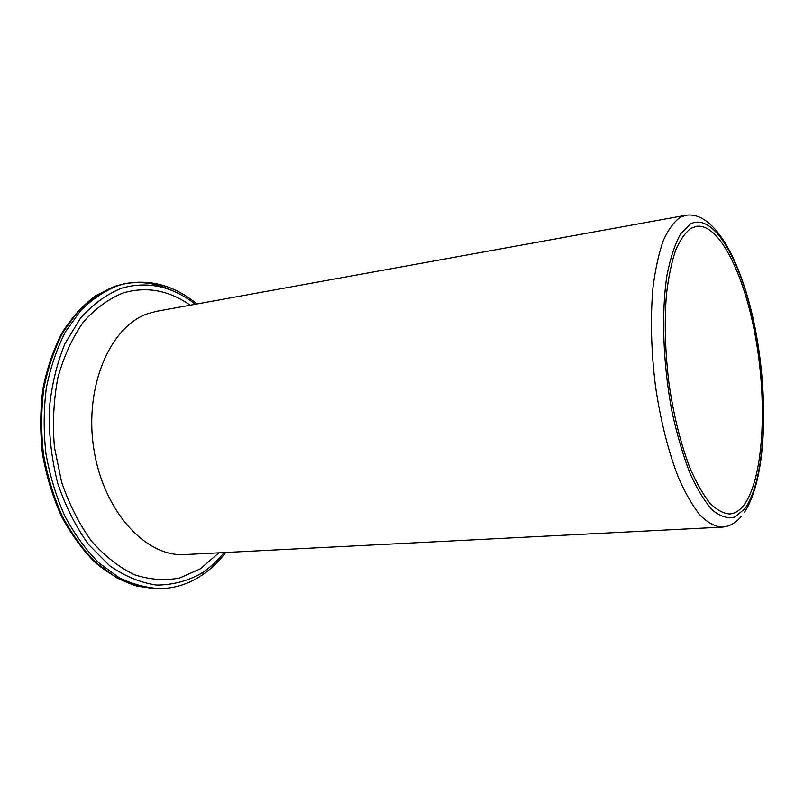 <?xml version="1.0" encoding="UTF-8"?>
<svg xmlns="http://www.w3.org/2000/svg" width="804" height="804" viewBox="0 0 804 804"><rect width="100%" height="100%" fill="white"/><g stroke="black" fill="none" stroke-linecap="round" stroke-linejoin="round"><path stroke-width="1.21" d="M744.001 504.952C762.986 479.375 767.388 407.779 756.463 342.504C745.7 277.199 719.881 222.788 696.274 226.336L690.998 228.306C685.229 232.587 680.094 239.944 675.581 250.366C671.541 262.486 668.496 277.119 666.466 294.284C664.235 322.123 665.119 352.242 669.139 384.644C673.943 416.753 680.978 444.773 690.244 468.712C696.535 483.073 703.088 494.53 709.882 503.103C716.676 509.867 723.238 513.495 729.57 513.987C734.896 513.615 739.71 510.6 744.001 504.952M115.977 285.943C102.47 291.159 89.897 299.52 78.249 311.037L62.983 332.273C54.381 349.006 47.989 367.729 43.828 388.443C41.104 409.899 40.974 431.778 43.446 454.069C47.396 476.099 53.667 496.802 62.28 516.198C72.028 534.369 83.314 549.906 96.128 562.78L116.469 577.684C130.67 584.629 144.871 588.297 159.061 588.709L137.615 586.367C123.133 581.805 109.143 574.006 95.646 562.961C82.722 550.127 71.345 534.62 61.496 516.449C52.803 497.053 46.471 476.32 42.501 454.26C40.029 431.919 40.17 410.01 42.944 388.513C47.165 367.77 53.637 349.036 62.35 332.303C72.139 317.088 83.325 304.827 95.917 295.51L115.826 285.983L123.786 283.933L115.977 285.943M195.352 304.264C172.468 286.395 148.167 280.958 122.439 287.953L121.705 288.184C106.731 294.174 93.023 304.133 80.571 318.042L64.933 343.72C56.692 363.9 51.436 386.111 49.175 410.331C48.823 435.085 51.687 459.456 57.767 483.435C65.586 506.45 75.837 526.791 88.53 544.469L109.676 565.745C124.992 576.327 140.63 582.779 156.569 585.081C172.267 585.021 187.03 581.222 200.839 573.684L201.492 573.262C209.854 567.835 217.392 560.941 224.095 552.559M196.98 303.972C175.081 286.003 151.484 279.159 126.188 283.45L118.389 285.46C104.902 290.676 92.339 299.038 80.712 310.565L65.456 331.831C56.863 348.584 50.481 367.327 46.32 388.071C43.617 409.558 43.486 431.467 45.959 453.788C49.908 475.847 56.19 496.581 64.792 516.007C74.551 534.208 85.827 549.765 98.631 562.659L118.962 577.584C133.152 584.538 147.333 588.216 161.514 588.629L159.061 588.709M690.194 224.115L680.676 233.753C674.988 243.924 670.425 257.752 666.988 275.219C661.21 312.746 662.988 364.363 672.013 411.708C677.038 434.743 683.048 455.325 690.033 473.435C697.39 489.606 704.987 501.957 712.846 510.49C720.635 516.65 728.012 518.821 734.987 517.002L744.735 508.791C764.946 481.284 768.885 403.417 756.232 334.645C743.811 265.812 714.977 211.542 690.606 223.884L690.194 224.115M680.395 217.211C674.013 221.693 668.295 229.512 663.25 240.667C658.707 253.682 655.27 269.471 652.928 288.033C650.305 318.203 651.16 350.946 655.481 386.242C660.687 421.236 668.375 451.778 678.556 477.857C685.48 493.485 692.686 505.957 700.173 515.284C707.641 522.63 714.867 526.59 721.841 527.153L184.97 554.559C146.137 557.443 103.414 511.555 93.847 449.024C83.907 386.563 110.349 325.982 148.107 313.57L156.8 311.259L685.742 215.291L680.395 217.211M201.563 573.584L205.904 570.227M173.604 291.229C157.845 283.41 141.635 280.897 124.992 283.701M190.206 305.198C168.81 290.204 146.428 286.144 123.052 292.988C108.56 298.867 95.314 308.575 83.304 322.113C72.38 337.72 63.918 356.172 57.928 377.458C53.637 399.91 52.471 423.185 54.431 447.275L61.647 482.219C69.245 504.44 79.194 524.077 91.495 541.112C104.791 556.157 119.092 567.373 134.409 574.739C149.866 579.754 164.961 580.84 179.714 577.996L200.256 568.86L218.869 552.83M199.915 576.548C188.086 584.026 175.292 588.046 161.514 588.629M741.489 516.228C735.74 523.042 729.198 526.68 721.841 527.153M744.604 512.078C765.78 479.626 768.735 402.764 756.252 334.072C743.72 265.431 715.681 210.387 685.742 215.291M200.94 575.895C210.216 569.815 218.477 562.006 225.743 552.479M126.188 283.45L123.786 283.933"/></g></svg>
